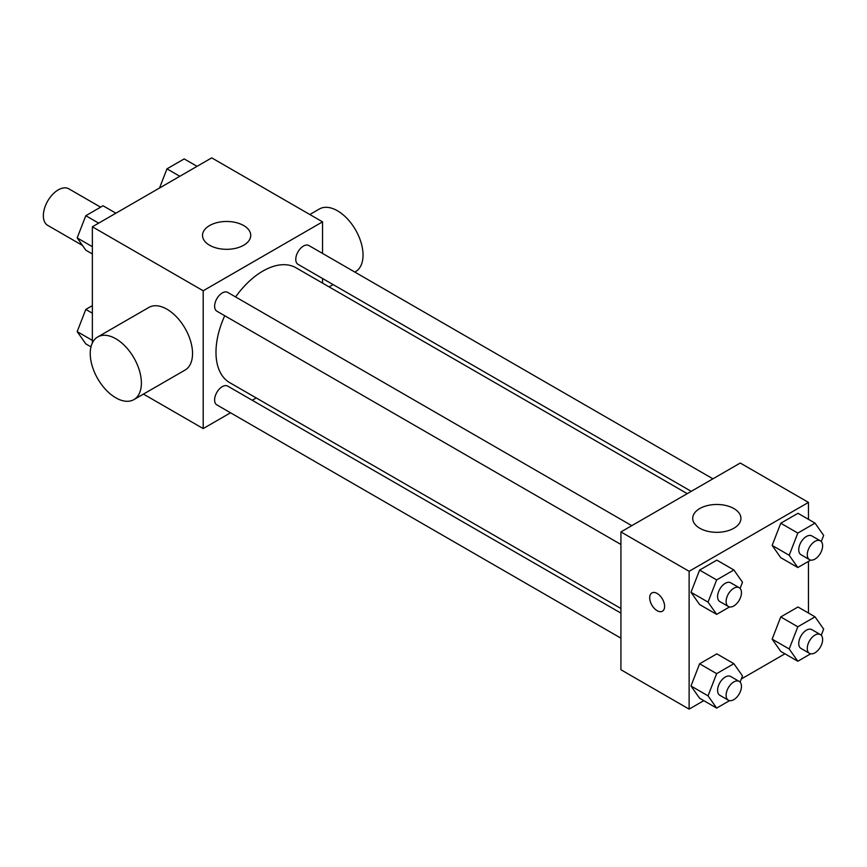 <?xml version="1.0" encoding="UTF-8"?>
<svg xmlns="http://www.w3.org/2000/svg" width="867" height="867" viewBox="0 0 867 867"><rect width="100%" height="100%" fill="white"/><g stroke="black" fill="none" stroke-linecap="round" stroke-linejoin="round"><path stroke-width="1.3" d="M100.594 207.17L68.818 188.822A21.101 12.181 120 0 0 52.562 194.479A21.101 12.181 120 0 0 43.35 215.71A21.101 12.181 120 0 0 47.718 225.366L82.473 245.437M92.368 342.953L92.368 226.786L211.721 157.87L322.546 221.854L322.546 253.435M230.535 412.79L203.192 428.58L143.456 394.095M256.231 397.953L252.232 400.261M224.737 315.729A66.304 38.289 120 0 0 215.981 352.284A66.304 38.289 120 0 0 229.712 382.64L620.924 608.504M687.228 493.648L296.026 267.795A66.304 38.289 120 0 0 235.586 296.937M322.546 278.491L322.546 283.108M203.192 428.58L203.192 290.77L322.546 221.854M712.923 478.812L308.869 245.534A10.848 6.264 120 0 0 300.513 248.439A10.848 6.264 120 0 0 295.777 259.363A10.848 6.264 120 0 0 298.02 264.327L691.227 491.34M620.924 613.121L227.718 386.108A10.848 6.264 120 0 0 219.351 389.012A10.848 6.264 120 0 0 214.615 399.936A10.848 6.264 120 0 0 216.869 404.9L620.924 638.177M620.924 544.465L216.869 311.188A10.848 6.264 -60 0 1 216.869 298.66A10.848 6.264 -60 0 1 227.718 292.396L631.772 525.673M203.192 290.77L92.368 226.786M209.586 245.242A24.113 13.926 180 0 1 202.52 235.39A24.113 13.926 180 0 1 226.634 221.475A24.113 13.926 180 0 1 250.747 235.39A24.113 13.926 180 0 1 235.867 248.255A24.113 13.926 180 0 1 209.586 245.242M97.733 336.96L148.875 307.427A36.165 20.884 60 0 1 176.749 317.116A36.165 20.884 60 0 1 192.539 353.519A36.165 20.884 60 0 1 185.05 370.079L133.897 399.611A36.165 20.884 60 0 1 97.733 378.727A36.165 20.884 60 0 1 97.733 336.96A36.165 20.884 60 0 1 125.596 346.648A36.165 20.884 60 0 1 141.386 383.051A36.165 20.884 60 0 1 133.897 399.611M354.82 272.065L355.546 271.642A36.165 20.884 -120 0 0 355.546 229.874A36.165 20.884 -120 0 0 319.381 208.99L309.822 214.517M703.776 700.666L689.124 709.13L620.924 669.747L620.924 531.937L740.266 463.032L808.467 502.405L808.467 519.333M784.938 653.805L741.307 678.991M780.755 557.676L772.15 545.43L780.755 523.224L797.987 513.286L780.755 523.224L772.15 545.43L780.755 557.676L797.813 567.527L789.198 555.27L797.813 533.075L815.034 523.126L823.65 535.383L821.255 541.561M699.604 698.249L690.988 685.992L699.604 663.797L716.825 653.848L699.604 663.797L690.988 685.992L699.604 698.249L716.651 708.09L708.036 695.843L716.651 673.637L733.883 663.699L742.488 675.946L740.093 682.123M808.467 561.372L808.467 613.045M689.124 709.13L689.124 571.31L808.467 502.405M780.755 651.399L772.15 639.142L780.755 616.936L797.987 606.998L780.755 616.936L772.15 639.142L780.755 651.399L797.813 661.239L789.198 648.982L797.813 626.787L815.034 616.838L823.65 629.095L821.255 635.273M699.604 604.537L690.988 592.28L699.604 570.085L716.825 560.136L699.604 570.085L690.988 592.28L699.604 604.537L716.651 614.378L708.036 602.121L716.651 579.925L733.883 569.977L742.488 582.234L740.093 588.411M689.124 571.31L620.924 531.937M699.777 528.241A24.113 13.926 180 0 1 692.711 518.401A24.113 13.926 180 0 1 716.825 504.475A24.113 13.926 180 0 1 740.938 518.401A24.113 13.926 180 0 1 726.047 531.265A24.113 13.926 180 0 1 699.777 528.241M664.61 606.38A10.545 6.091 60 0 1 662.421 611.213A10.545 6.091 60 0 1 651.876 605.123A10.545 6.091 60 0 1 651.876 592.941A10.545 6.091 60 0 1 660.004 595.759A10.545 6.091 60 0 1 664.61 606.38M662.431 611.202A10.545 6.091 60 0 1 651.886 605.112A10.545 6.091 60 0 1 651.876 592.93M729.548 606.933L716.651 614.378M739.215 587.707L730.686 582.787A10.848 6.264 120 0 0 722.33 585.691A10.848 6.264 120 0 0 717.594 596.615A10.848 6.264 120 0 0 719.838 601.579L728.367 606.499A10.848 6.264 120 0 0 739.215 600.235A10.848 6.264 120 0 0 739.215 587.707A10.848 6.264 120 0 0 730.859 590.611A10.848 6.264 120 0 0 726.112 601.535A10.848 6.264 120 0 0 728.367 606.499M708.036 602.121L690.988 592.28M716.651 579.925L699.604 570.085M733.883 569.977L716.825 560.136M810.71 560.082L797.813 567.527M820.377 540.845L811.848 535.925A10.848 6.264 120 0 0 803.492 538.83A10.848 6.264 120 0 0 798.745 549.754A10.848 6.264 120 0 0 801 554.717L809.518 559.638A10.848 6.264 120 0 0 820.377 553.374A10.848 6.264 120 0 0 820.377 540.845A10.848 6.264 120 0 0 812.011 543.761A10.848 6.264 120 0 0 807.275 554.674A10.848 6.264 120 0 0 809.518 559.638M789.198 555.27L772.15 545.43M797.813 533.075L780.755 523.224M815.034 523.126L797.987 513.286M729.548 700.644L716.651 708.09M739.215 681.419L730.686 676.498A10.848 6.264 120 0 0 722.33 679.403A10.848 6.264 120 0 0 717.594 690.327A10.848 6.264 120 0 0 719.838 695.291L728.367 700.211A10.848 6.264 120 0 0 739.215 693.947A10.848 6.264 120 0 0 739.215 681.419A10.848 6.264 120 0 0 730.859 684.323A10.848 6.264 120 0 0 726.112 695.247A10.848 6.264 120 0 0 728.367 700.211M708.036 695.843L690.988 685.992M716.651 673.637L699.604 663.797M733.883 663.699L716.825 653.848M810.71 653.794L797.813 661.239M820.377 634.568L811.848 629.637A10.848 6.264 120 0 0 803.492 632.552A10.848 6.264 120 0 0 798.745 643.466A10.848 6.264 120 0 0 801 648.44L809.518 653.36A10.848 6.264 120 0 0 820.377 647.096A10.848 6.264 120 0 0 820.377 634.568A10.848 6.264 120 0 0 812.011 637.473A10.848 6.264 120 0 0 807.275 648.386A10.848 6.264 120 0 0 809.518 653.36M789.198 648.982L772.15 639.142M797.813 626.787L780.755 616.936M815.034 616.838L797.987 606.998M92.368 253.955L85.8 250.162L77.185 237.905L85.8 215.71L103.032 205.761L115.896 213.195M92.368 246.672L77.185 237.905M98.675 223.144L85.8 215.71M159.528 188.009L166.963 168.848L184.183 158.91L197.058 166.334M179.837 176.283L166.963 168.848M90.981 346.865L85.8 343.874L77.185 331.617L85.8 309.421L92.368 305.628M92.368 340.384L77.185 331.617M92.368 313.215L85.8 309.421M329.113 286.901L333.112 284.593"/></g></svg>

